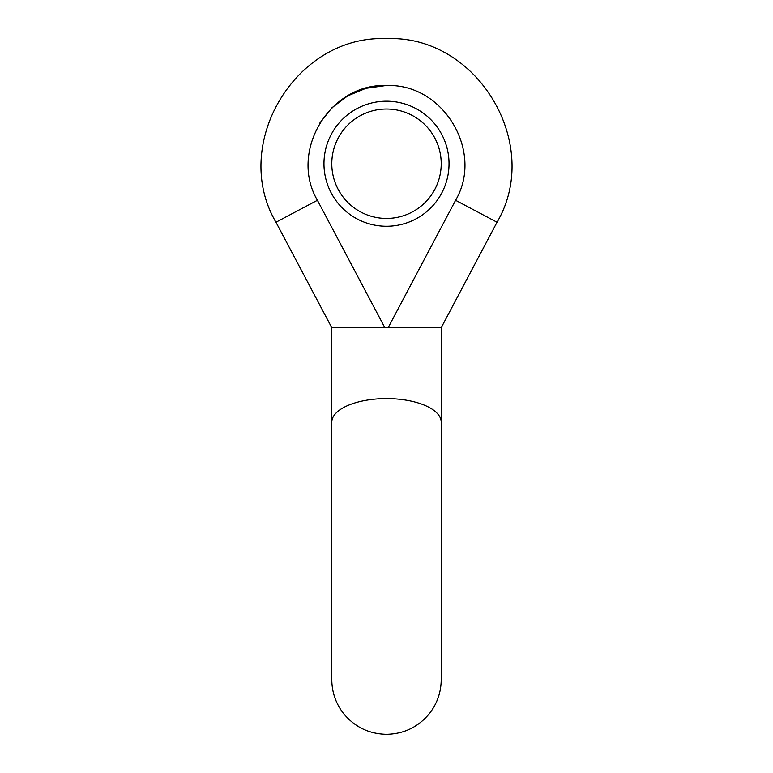 <?xml version="1.0" encoding="UTF-8"?>
<svg xmlns="http://www.w3.org/2000/svg" width="773" height="773" viewBox="0 0 773 773"><rect width="100%" height="100%" fill="white"/><g stroke="black" fill="none" stroke-linecap="round" stroke-linejoin="round"><path stroke-width="1.16" d="M425.923 327.694L390.404 327.694M386.5 101.186A62.536 62.536 0 0 1 440.658 194.989A62.536 62.536 0 0 1 332.342 194.989A62.536 62.536 0 0 1 386.5 101.186M497.039 222.228C542.965 144.058 477.057 34.63 386.5 38.65C295.943 34.63 230.035 144.058 275.961 222.228L331.781 327.694L384.848 327.694L317.413 200.284C288.716 151.431 329.897 83.04 386.5 85.552C443.103 83.04 484.285 151.431 455.587 200.284L388.152 327.694L441.219 327.694L497.039 222.228L455.587 200.284M441.219 163.721A54.719 54.719 0 0 0 359.145 116.337A54.719 54.719 0 0 0 359.145 211.106A54.719 54.719 0 0 0 441.219 163.721M319.539 123.39L331.965 107.718L347.686 95.871L365.871 88.325L385.659 85.552L365.871 88.325L347.686 95.871L331.965 107.718L319.539 123.39M386.5 398.578A54.719 23.625 0 0 1 441.219 422.213L441.219 679.631C441.103 692.086 437.276 703.266 429.74 713.17C418.589 726.891 404.173 733.954 386.5 734.35C368.827 733.954 354.411 726.891 343.26 713.17C335.724 703.266 331.897 692.086 331.781 679.631L331.781 422.213A54.719 23.625 0 0 1 386.5 398.578M275.961 222.228L317.413 200.284M388.152 327.694L384.848 327.694M441.219 422.213L441.219 327.694M331.781 327.694L331.781 422.213"/></g></svg>
